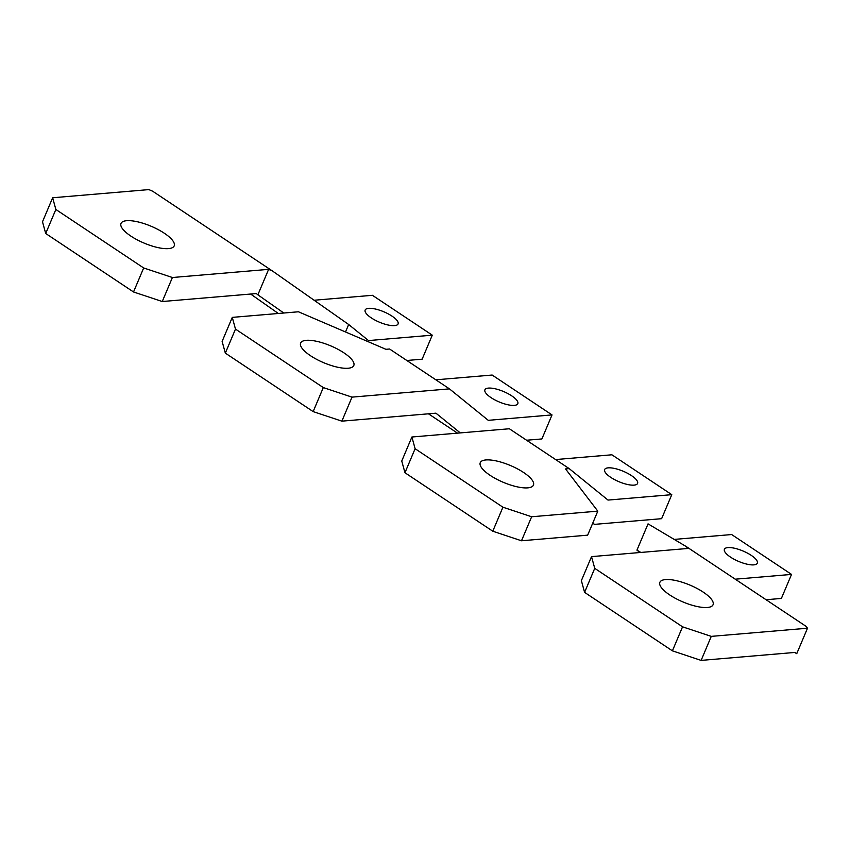 <?xml version="1.0" encoding="UTF-8"?>
<svg xmlns="http://www.w3.org/2000/svg" width="850" height="850" viewBox="0 0 850 850"><rect width="100%" height="100%" fill="white"/><g stroke="black" fill="none" stroke-linecap="round" stroke-linejoin="round"><path stroke-width="1.27" d="M753.844 564.867A17.861 5.652 -157.1 0 1 734.347 559.385A17.861 5.652 -157.1 0 1 724.412 549.281A17.861 5.652 -157.1 0 1 727.898 547.591A17.861 5.652 -157.1 0 1 747.384 553.074A17.861 5.652 -157.1 0 1 757.329 563.189A17.861 5.652 -157.1 0 1 753.844 564.867M591.526 556.622L581.379 580.646L584.588 592.365L672.403 650.845L682.55 626.822L711.269 636.374L807.5 628.214L806.097 626.376L686.343 546.624L687.746 548.473L591.526 556.622L594.734 568.342L682.55 626.822M584.588 592.365L594.734 568.342M672.403 650.845L701.122 660.397L711.269 636.374M701.122 660.397L795.186 652.418L796.747 653.682L807.5 628.214M796.747 653.682L794.686 652.46M686.343 546.624L648.051 523.866L636.947 550.141L640.836 552.447M766.084 599.728L781.384 598.432L791.531 574.409L731.659 534.544L674.199 539.41M735.229 579.19L791.531 574.409M636.947 550.141L639.901 552.521M707.423 607.484A28.858 9.127 -157.1 0 1 675.941 598.623A28.858 9.127 -157.1 0 1 659.887 582.293A28.858 9.127 -157.1 0 1 665.518 579.572A28.858 9.127 -157.1 0 1 697 588.434A28.858 9.127 -157.1 0 1 713.054 604.754A28.858 9.127 -157.1 0 1 707.423 607.484M634.089 485.127A17.861 5.652 -157.1 0 1 614.603 479.644A17.861 5.652 -157.1 0 1 604.658 469.529A17.861 5.652 -157.1 0 1 608.143 467.851A17.861 5.652 -157.1 0 1 627.629 473.333A17.861 5.652 -157.1 0 1 637.574 483.438A17.861 5.652 -157.1 0 1 634.089 485.127M502.924 507.206L415.108 448.715L404.961 472.738L492.777 531.218L502.924 507.206L531.643 516.758L597.805 511.147L565.548 468.934L569.202 468.616L608.005 500.076L671.776 494.668L611.904 454.793L555.602 459.563M492.777 531.218L521.496 540.77L531.643 516.758M415.108 448.715L411.899 437.006L509.331 428.751L569.202 468.616M404.961 472.738L401.752 461.029L411.899 437.006M521.496 540.77L587.658 535.16L597.805 511.147M592.801 523.005L594.49 524.376L661.629 518.681L671.776 494.668M594.49 524.376L592.716 523.196M527.797 487.858A28.858 9.127 -157.1 0 1 496.315 479.007A28.858 9.127 -157.1 0 1 480.261 462.676A28.858 9.127 -157.1 0 1 485.892 459.946A28.858 9.127 -157.1 0 1 517.374 468.807A28.858 9.127 -157.1 0 1 533.428 485.138A28.858 9.127 -157.1 0 1 527.797 487.858M368.645 308.348A17.861 5.652 22.9 0 0 365.16 310.038A17.861 5.652 22.9 0 0 375.094 320.142A17.861 5.652 22.9 0 0 394.591 325.624A17.861 5.652 22.9 0 0 398.076 323.946A17.861 5.652 22.9 0 0 388.131 313.831A17.861 5.652 22.9 0 0 368.645 308.348M55.856 209.472L45.709 233.495L133.524 291.975L143.671 267.962L55.856 209.472L52.647 197.763L148.877 189.603L152.692 191.239L272.446 270.991L348.67 324.498L368.507 340.574L432.278 335.166L372.406 295.301L314.107 300.241M45.709 233.495L42.5 221.786L52.647 197.763M133.524 291.975L162.254 301.527L172.401 277.514L143.671 267.962M283.794 313.013L257.869 294.822L268.621 269.354L172.401 277.514M162.254 301.527L256.317 293.558L257.869 294.822M250.623 294.036L278.322 313.48M345.514 331.978L348.67 324.498M268.621 269.354L272.446 270.991M432.278 335.166L422.131 359.189L406.831 360.485M126.639 220.702A28.858 9.127 22.9 0 0 121.008 223.433A28.858 9.127 22.9 0 0 137.062 239.764A28.858 9.127 22.9 0 0 168.555 248.614A28.858 9.127 22.9 0 0 174.186 245.894A28.858 9.127 22.9 0 0 158.121 229.564A28.858 9.127 22.9 0 0 126.639 220.702M488.389 388.099A17.861 5.652 22.9 0 0 484.914 389.789A17.861 5.652 22.9 0 0 494.849 399.893A17.861 5.652 22.9 0 0 514.335 405.376A17.861 5.652 22.9 0 0 517.82 403.686A17.861 5.652 22.9 0 0 507.886 393.582A17.861 5.652 22.9 0 0 488.389 388.099M323.297 387.579L235.482 329.099L225.335 353.122L313.151 411.602L323.297 387.579L352.017 397.131L449.459 388.875L488.261 420.325L552.032 414.917L492.15 375.041L435.859 379.812M235.482 329.099L232.273 317.379L298.435 311.78L385.921 349.308L389.576 348.999L449.459 388.875M225.335 353.122L222.126 341.402L232.273 317.379M313.151 411.602L341.87 421.154L352.017 397.131M341.87 421.154L435.933 413.174L460.275 432.905M552.032 414.917L541.886 438.94L526.586 440.236M457.491 433.139L428.464 413.812M306.266 340.329A28.858 9.127 22.9 0 0 300.634 343.049A28.858 9.127 22.9 0 0 316.689 359.38A28.858 9.127 22.9 0 0 348.181 368.241A28.858 9.127 22.9 0 0 353.802 365.511A28.858 9.127 22.9 0 0 337.748 349.191A28.858 9.127 22.9 0 0 306.266 340.329"/></g></svg>
